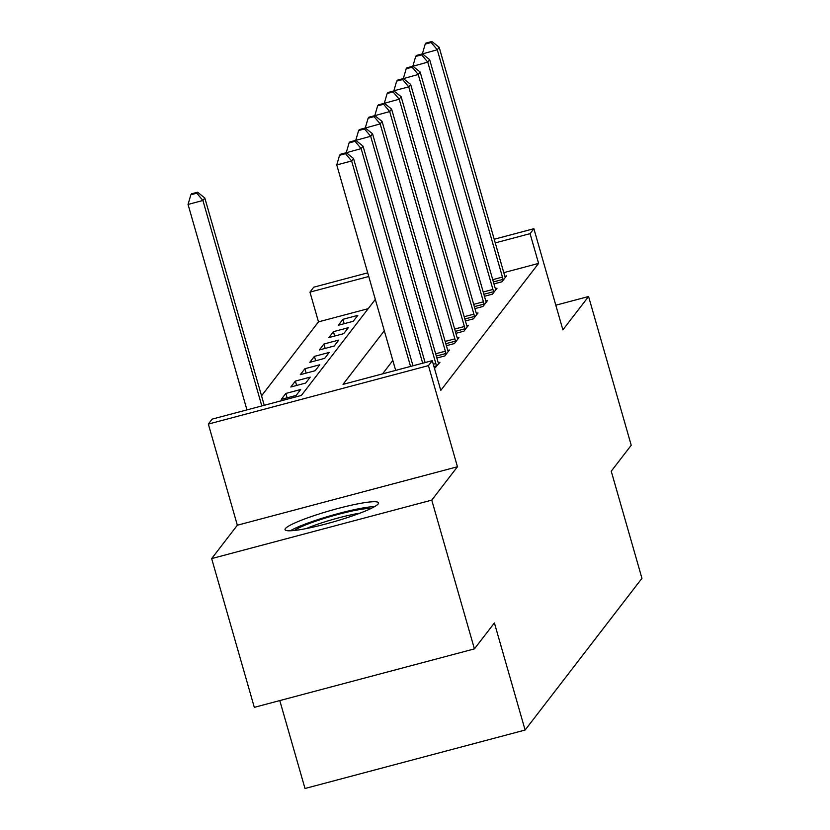 <?xml version="1.0" encoding="UTF-8"?>
<svg xmlns="http://www.w3.org/2000/svg" width="830" height="830" viewBox="0 0 830 830"><rect width="100%" height="100%" fill="white"/><g stroke="black" fill="none" stroke-linecap="round" stroke-linejoin="round"><path stroke-width="1.25" d="M285.396 528.586A48.638 5.852 -16 0 0 285.043 529.664A48.638 5.852 -16 0 0 329.624 522.952A48.638 5.852 -16 0 0 378.19 503.935A48.638 5.852 -16 0 0 378.542 502.856A48.638 5.852 -16 0 0 333.961 509.568A48.638 5.852 -16 0 0 285.396 528.586M368.198 308.667L318.492 321.864L309.964 292.119L313.771 287.18L367.711 272.852M279.793 700.572L305.004 788.5L525.11 730.037L641.953 578.313L611.243 471.212L631.225 445.264L588.574 296.507L555.81 305.212M525.11 730.037L494.4 622.936L474.418 648.884L254.312 707.347L211.65 558.59L431.756 500.127L457.455 466.761L428.446 365.615L208.34 424.078L212.148 419.129L301.373 395.433L375.326 299.412M457.455 466.761L237.349 525.224L211.65 558.59M237.349 525.224L208.34 424.078M318.492 321.864L261.543 395.827M474.418 648.884L431.756 500.127M296.154 395.422L300.73 389.488L285.852 393.441L281.287 399.365L296.154 395.422M305.679 383.066L310.244 377.131L295.366 381.084L290.801 387.008L305.679 383.066M315.193 370.709L319.757 364.775L304.88 368.728L300.315 374.662L315.193 370.709M324.706 358.353L329.271 352.418L314.404 356.371L309.829 362.305L324.706 358.353M334.22 345.996L338.785 340.061L323.918 344.014L319.353 349.949L334.22 345.996M343.734 333.639L348.299 327.715L333.432 331.658L328.867 337.592L343.734 333.639M353.248 321.283L357.823 315.358L342.946 319.301L338.381 325.236L353.248 321.283M384.311 330.755L343.018 384.373L432.254 360.666L440.782 390.422L538.597 263.401L503.789 272.655M392.839 360.5L382.547 373.874M434.495 368.499L439.931 362.337L438.271 362.783M436.87 358.041L444.88 355.914L449.445 349.98L447.785 350.426M446.384 345.685L454.394 343.558L458.959 337.634L457.309 338.069M455.898 333.328L463.908 331.201L468.473 325.277L466.823 325.713M465.412 320.971L473.422 318.845L477.997 312.92L476.337 313.356M474.936 308.625L482.936 306.498L487.511 300.564L485.851 301M484.45 296.269L492.46 294.142L497.025 288.207L495.365 288.643M493.964 283.912L501.974 281.785L506.539 275.851L504.879 276.297M494.213 239.248L533.877 228.707L562.885 329.863L588.574 296.507M533.877 228.707L530.069 233.655L495.261 242.9M538.597 263.401L530.069 233.655M432.254 360.666L428.446 365.615M368.759 276.504L309.964 292.119M344.201 323.69L342.946 319.301M334.687 336.046L333.432 331.658M325.173 348.403L323.918 344.014M315.659 360.76L314.404 356.371M306.146 373.106L304.88 368.728M296.621 385.462L295.366 381.084M287.107 397.819L285.852 393.441M410.549 366.435L351.63 160.978L353.538 158.509L412.977 365.791M395.671 370.388L336.762 164.931L351.63 160.978L345.529 153.685L346.286 152.699L340.342 154.276L339.574 155.272L345.529 153.685M339.574 155.272L336.762 164.931M353.538 158.509L346.286 152.699M264.251 405.289L204.813 198.007L202.914 200.487L188.047 204.429L246.956 409.885M196.803 193.193L197.571 192.207L191.616 193.784L190.859 194.77L196.803 193.193L202.914 200.487L261.824 405.932M197.571 192.207L204.813 198.007M188.047 204.429L190.859 194.77M422.678 363.208L361.154 148.622L363.052 146.153L425.105 362.565M346.318 152.73L361.154 148.622L355.043 141.328L355.8 140.343L349.855 141.92L349.088 142.916L355.043 141.328M349.088 142.916L346.276 152.575M363.052 146.153L355.8 140.343M436.601 366.663L436.424 365.864A6.235 0.996 75.1 0 0 435.843 363.571L370.668 136.265L372.566 133.796L437.742 361.092A6.235 0.996 75.1 0 0 438.437 363.25L438.697 363.945M355.842 140.374L370.668 136.265L364.557 128.972L365.314 127.986L359.369 129.573L358.612 130.559L364.557 128.972M358.612 130.559L355.79 140.218M372.566 133.796L365.314 127.986M446.115 354.306L445.938 353.507A6.235 0.996 75.1 0 0 445.357 351.214L380.182 123.909L382.08 121.439L447.256 348.735A6.235 0.996 75.1 0 0 447.951 350.893L448.21 351.588M365.356 128.017L380.182 123.909L374.071 116.625L374.838 115.629L368.883 117.217L368.126 118.202L374.071 116.625M368.126 118.202L365.304 127.862M382.08 121.439L374.838 115.629M455.629 341.95L455.452 341.151A6.235 0.996 75.1 0 0 454.871 338.858L389.695 111.562L391.604 109.083L456.78 336.389A6.235 0.996 75.1 0 0 457.465 338.536L457.724 339.242M374.87 115.661L389.695 111.562L383.585 104.269L384.352 103.273L378.397 104.86L377.64 105.846L383.585 104.269M377.64 105.846L374.828 115.505M391.604 109.083L384.352 103.273M294.349 530.474A42.091 5.063 164 0 1 357.689 509.911A42.091 5.063 164 0 1 371.083 508.468M360.013 513.148A38.969 4.689 -16 0 0 356.724 513.708A38.969 4.689 -16 0 0 306.208 528.575M374.683 506.58A48.327 5.81 -16 0 0 361.32 508.261A48.327 5.81 -16 0 0 290.293 530.775M465.142 329.593L464.966 328.794A6.235 0.996 75.1 0 0 464.385 326.501L399.209 99.206L401.118 96.726L466.294 324.032A6.235 0.996 75.1 0 0 466.979 326.18L467.238 326.885M384.383 103.304L399.209 99.206L393.098 91.912L393.866 90.927L387.911 92.504L387.154 93.489L393.098 91.912M387.154 93.489L384.342 103.148M401.118 96.726L393.856 90.792L408.723 86.849L410.632 84.38L475.808 311.675A6.235 0.996 75.1 0 0 476.503 313.823L476.752 314.529M474.667 317.236L474.49 316.438A6.235 0.996 75.1 0 0 473.899 314.145L408.723 86.849L402.623 79.556L403.38 78.57L397.435 80.147L396.667 81.133L402.623 79.556M396.667 81.133L393.856 90.792M410.632 84.38L403.38 78.57M484.181 304.89L484.004 304.081A6.235 0.996 75.1 0 0 483.423 301.788L418.247 74.493L420.146 72.023L485.322 299.319A6.235 0.996 75.1 0 0 486.017 301.466L486.266 302.172M403.411 78.591L418.247 74.493L412.137 67.199L412.894 66.213L406.949 67.79L406.181 68.776L412.137 67.199M406.181 68.776L403.37 78.445M420.146 72.023L412.894 66.213M493.694 292.534L493.518 291.724A6.235 0.996 75.1 0 0 492.937 289.431L427.761 62.136L429.66 59.667L494.836 286.962A6.235 0.996 75.1 0 0 495.531 289.11L495.78 289.815M412.925 66.234L427.761 62.136L421.65 54.842L422.408 53.857L416.463 55.434L415.706 56.419L421.65 54.842M415.706 56.419L412.884 66.089M429.66 59.667L422.408 53.857M503.208 280.177L503.032 279.368A6.235 0.996 75.1 0 0 502.451 277.075L437.275 49.779L439.174 47.31L504.35 274.606A6.235 0.996 75.1 0 0 505.045 276.753L505.304 277.459M422.449 53.888L437.275 49.779L431.164 42.486L431.922 41.5L425.977 43.077L425.219 44.073L431.164 42.486M425.219 44.073L422.397 53.732M439.174 47.31L431.922 41.5M436.424 365.864L433.934 366.518M435.843 363.571L433.281 364.245M445.938 353.507L436.3 356.06M445.357 351.214L435.646 353.788M455.452 341.151L445.814 343.703M454.871 338.858L445.171 341.431M464.966 328.794L455.338 331.357M464.385 326.501L454.684 329.074M474.49 316.438L464.852 319M473.899 314.145L464.198 316.728M484.004 304.081L474.366 306.644M483.423 301.788L473.712 304.371M493.518 291.724L483.88 294.287M492.937 289.431L483.226 292.015M503.032 279.368L493.394 281.93M502.451 277.075L492.74 279.658"/></g></svg>
